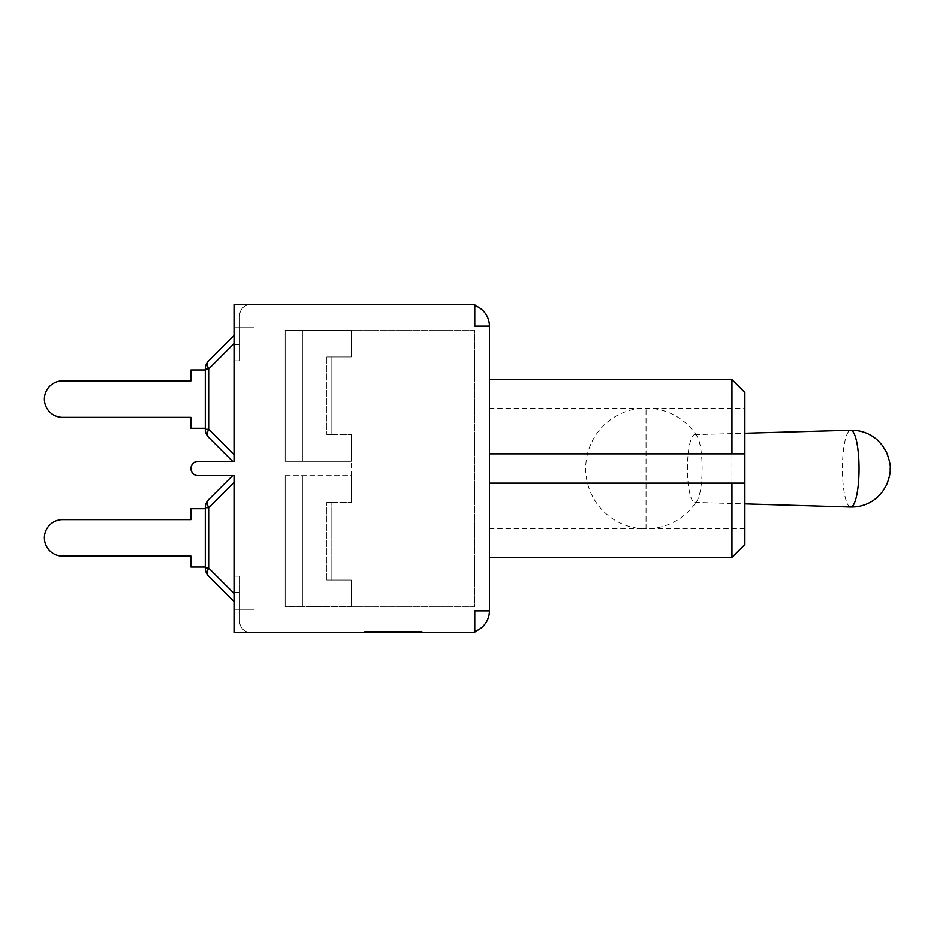 <?xml version="1.0" encoding="UTF-8"?>
<svg xmlns="http://www.w3.org/2000/svg" width="937" height="937" viewBox="0 0 937 937"><rect width="100%" height="100%" fill="white"/><g stroke="black" fill="none" stroke-linecap="round" stroke-linejoin="round"><path stroke-width="0.7" stroke-dasharray="4.68 3.51" d="M232.599 461.32L234.027 461.32L234.027 454.632L234.027 461.32L232.599 461.32L208.67 437.392A11.49 11.49 0 0 1 205.297 429.263L205.297 368.967A11.49 11.49 0 0 1 208.67 360.839A11.49 6.641 -135 0 0 208.67 368.967A11.49 6.641 -135 0 1 208.67 360.839L234.027 335.469L234.027 454.632L234.027 335.469L234.027 343.598L234.027 335.469L208.67 360.839A11.49 6.641 -135 0 0 208.67 368.967A11.49 6.641 -135 0 1 208.67 360.839A11.49 11.49 0 0 0 205.297 368.967A11.49 11.49 0 0 1 208.67 360.839A11.49 11.49 0 0 0 205.297 368.967L205.297 429.263A11.49 11.49 0 0 0 208.67 437.392A11.49 6.641 -45 0 1 208.67 429.263A11.49 6.641 -45 0 0 208.67 437.392L232.599 461.32L234.027 461.32L232.599 461.32L208.67 437.392A11.49 11.49 0 0 1 205.297 429.263L205.297 368.967A11.49 11.49 0 0 1 208.67 360.839A11.49 6.641 -135 0 0 208.67 368.967L205.297 368.967L205.297 429.263A11.49 11.49 0 0 0 208.67 437.392L232.599 461.32L234.027 461.32L234.027 454.632L234.027 461.32L232.599 461.32M205.297 428.279L205.297 369.951L205.297 428.279L190.937 428.279L190.937 417.363L62.65 417.363A18.248 18.248 0 0 1 44.402 399.115A18.248 18.248 0 0 1 62.65 380.867A18.248 18.248 0 0 0 44.402 399.115A18.248 18.248 0 0 0 62.65 417.363A18.248 18.248 0 0 1 44.402 399.115A18.248 18.248 0 0 1 62.65 380.867A18.248 18.248 0 0 0 44.402 399.115A18.248 18.248 0 0 0 62.65 417.363L190.937 417.363L190.937 428.279L190.937 417.363L190.937 428.279L190.937 417.363L62.65 417.363A18.248 18.248 0 0 1 44.402 399.115A18.248 18.248 0 0 1 62.65 380.867L190.937 380.867L190.937 369.951L190.937 380.867L62.65 380.867L190.937 380.867L190.937 369.951L190.937 380.867L190.937 369.951L205.297 369.951L190.937 369.951L205.297 369.951L205.297 428.279L190.937 428.279L205.297 428.279L205.297 369.951L190.937 369.951L205.297 369.951L205.297 428.279L190.937 428.279L205.297 428.279L205.297 369.951M205.297 429.263L208.67 429.263A11.49 6.641 -45 0 0 208.67 437.392A11.49 6.641 -45 0 1 208.67 429.263A11.49 6.641 -45 0 0 208.67 437.392A11.49 11.49 0 0 1 205.297 429.263L205.297 368.967L208.67 368.967L208.67 429.263L234.027 454.632L234.027 351.41L234.027 461.32L234.027 343.598L234.027 454.632L208.67 429.263L205.297 429.263L208.67 429.263L208.67 368.967L205.297 368.967L208.67 368.967L234.027 343.598L208.67 368.967L208.67 429.263L234.027 454.632L208.67 429.263L205.297 429.263L208.67 429.263L234.027 454.632M208.67 360.839L234.027 335.469M232.599 475.68L234.027 475.68L234.027 482.368L234.027 475.68L232.599 475.68L234.027 475.68L232.599 475.68L234.027 475.68L234.027 601.531L234.027 475.68L232.599 475.68L208.67 499.608A11.49 11.49 0 0 0 205.297 507.737A11.49 11.49 0 0 1 208.67 499.608A11.49 6.641 -135 0 0 208.67 507.737A11.49 6.641 -135 0 1 208.67 499.608L232.599 475.68L208.67 499.608A11.49 6.641 -135 0 0 208.67 507.737A11.49 6.641 -135 0 1 208.67 499.608A11.49 11.49 0 0 0 205.297 507.737L205.297 568.033A11.49 11.49 0 0 0 208.67 576.161A11.49 6.641 -45 0 1 208.67 568.033A11.49 6.641 -45 0 0 208.67 576.161A11.49 11.49 0 0 1 205.297 568.033L205.297 507.737A11.49 11.49 0 0 1 208.67 499.608A11.49 6.641 -135 0 0 208.67 507.737L234.027 482.368L234.027 600.863L234.027 475.68L234.027 601.531L208.67 576.161L234.027 601.531L234.027 482.368L208.67 507.737L205.297 507.737L205.297 568.033A11.49 11.49 0 0 0 208.67 576.161A11.49 11.49 0 0 1 205.297 568.033L205.297 507.737A11.49 11.49 0 0 1 208.67 499.608M62.65 556.133A18.248 18.248 0 0 1 44.402 537.885A18.248 18.248 0 0 1 62.65 519.637A18.248 18.248 0 0 0 44.402 537.885A18.248 18.248 0 0 0 62.65 556.133A18.248 18.248 0 0 1 44.402 537.885A18.248 18.248 0 0 1 62.65 519.637A18.248 18.248 0 0 0 44.402 537.885A18.248 18.248 0 0 0 62.65 556.133L190.937 556.133L190.937 567.049L190.937 556.133L190.937 567.049L190.937 556.133L62.65 556.133A18.248 18.248 0 0 1 44.402 537.885A18.248 18.248 0 0 1 62.65 519.637L190.937 519.637L190.937 508.721L190.937 519.637L62.65 519.637L190.937 519.637L190.937 508.721L190.937 519.637L190.937 508.721L205.297 508.721L205.297 567.049L190.937 567.049L190.937 556.133L62.65 556.133M205.297 567.049L205.297 508.721L190.937 508.721L205.297 508.721L205.297 567.049L190.937 567.049L205.297 567.049L205.297 508.721L190.937 508.721L205.297 508.721L205.297 567.049L190.937 567.049L205.297 567.049L205.297 508.721M205.297 568.033L208.67 568.033L234.027 593.402L208.67 568.033A11.49 6.641 -45 0 0 208.67 576.161A11.49 6.641 -45 0 1 208.67 568.033A11.49 6.641 -45 0 0 208.67 576.161A11.49 11.49 0 0 1 205.297 568.033L205.297 507.737L208.67 507.737L208.67 568.033L205.297 568.033L208.67 568.033L234.027 593.402L208.67 568.033L208.67 507.737L205.297 507.737L208.67 507.737L234.027 482.368L208.67 507.737L208.67 568.033L205.297 568.033L208.67 568.033L208.67 507.737L205.297 507.737M489.454 326.135L474.801 326.135L489.454 326.135L474.801 326.135L474.801 304.302L234.027 304.302L254.138 304.302L254.138 327.704L234.027 327.704L254.138 327.704L254.138 318.955L254.138 327.704L234.027 327.704L239.485 327.704L234.027 327.704L239.485 327.704L239.485 360.827L239.485 327.704L254.138 327.704L254.138 304.302L254.138 318.955L254.138 304.302L254.138 318.955L254.138 304.302L250.987 304.302C244.018 304.993 240.188 308.823 239.485 315.792C240.188 308.823 244.018 304.993 250.987 304.302C244.018 304.993 240.188 308.823 239.485 315.792L239.485 360.827L239.485 315.792C240.188 308.823 244.018 304.993 250.987 304.302L234.027 304.302L234.027 461.32L198.117 461.32A7.18 7.18 0 0 0 190.937 468.5A7.18 7.18 0 0 0 198.117 475.68L234.027 475.68L234.027 632.698L234.027 600.863L234.027 632.698L254.138 632.698L254.138 609.296L254.138 632.698L254.138 618.045L254.138 632.698L250.987 632.698L254.138 632.698L250.987 632.698L254.138 632.698L254.138 618.045L254.138 632.698L467.61 632.698A21.832 21.832 0 0 0 474.801 631.479L474.801 610.865L489.454 610.865L489.454 326.135A21.832 21.832 0 0 0 474.801 305.521L474.801 326.135L474.801 305.521A21.832 21.832 0 0 0 467.61 304.302A21.832 21.832 0 0 1 474.801 305.521L474.801 304.302L474.801 305.521M234.027 585.59L234.027 609.296L254.138 609.296L254.138 618.045L254.138 609.296L239.485 609.296L239.485 621.208C240.188 628.177 244.018 632.006 250.987 632.698C244.018 632.006 240.188 628.177 239.485 621.208C240.188 628.177 244.018 632.006 250.987 632.698C244.018 632.006 240.188 628.177 239.485 621.208L239.485 592.313L239.485 609.296L254.138 609.296L239.485 609.296L239.485 576.173L239.485 609.296L234.027 609.296L254.138 609.296L234.027 609.296L234.027 585.59M744.868 468.5L744.868 528.831L744.868 468.5M731.938 557.421L731.938 379.579M744.868 392.509L744.868 544.491M489.454 453.848L489.454 557.421L489.454 453.848L731.938 453.848M489.454 468.5L489.454 408.169L489.454 468.5M489.454 483.152L731.938 483.152M474.801 631.479A21.832 21.832 0 0 1 467.61 632.698L474.801 632.698L474.801 631.479L474.801 632.698L234.027 632.698L474.801 632.698L474.801 610.865L474.801 631.479A21.832 21.832 0 0 0 489.454 610.865L474.801 610.865L489.454 610.865M239.485 327.704L254.138 327.704L254.138 318.955L254.138 327.704L239.485 327.704M239.485 592.313L239.485 576.173L239.485 592.313L234.027 592.313L239.485 592.313M365.641 632.698L365.641 631.257L421.17 631.257L365.641 631.257L365.641 632.698L376.639 632.698L376.639 631.257L376.639 632.698L387.906 632.698L387.906 631.257L387.906 632.698L398.904 632.698L398.904 631.257L398.904 632.698L410.183 632.698L410.183 631.257L410.183 632.698L421.17 632.698L421.17 631.257L421.17 632.698L365.641 632.698M364.68 632.698L364.68 631.257L422.142 631.257L364.68 631.257L364.68 632.698L422.142 632.698L364.68 632.698M377.611 632.698L377.611 631.257L377.611 632.698M386.946 632.698L386.946 631.257L386.946 632.698M399.876 632.698L399.876 631.257L399.876 632.698M409.211 632.698L409.211 631.257L409.211 632.698M422.142 632.698L422.142 631.257L422.142 632.698M234.027 609.296L239.485 609.296L234.027 609.296M285.176 461.32L285.176 330.164L285.176 461.32L351.258 461.32L285.176 461.32M285.176 461.027L285.176 330.445L285.176 461.027L285.176 330.445L285.176 461.027L285.176 330.445L285.176 461.027L302.417 461.027L302.417 330.445L302.417 461.027L302.417 330.445L302.417 461.027L302.417 330.445L302.417 461.027L351.258 461.027L351.258 434.522L351.258 461.027L351.258 434.522L351.258 461.027L285.176 461.027M474.801 606.836L285.176 606.836L285.176 475.68L285.176 606.836L474.801 606.836L474.801 330.164L285.176 330.164L474.801 330.164L474.801 606.836M285.176 475.68L351.258 475.68L351.258 461.32L351.258 475.68L285.176 475.68M285.176 606.555L285.176 475.973L285.176 606.555L285.176 475.973L285.176 606.555L285.176 475.973L285.176 606.555L302.417 606.555L302.417 475.973L302.417 606.555L302.417 475.973L302.417 606.555L302.417 475.973L302.417 606.555L351.258 606.555L351.258 580.05L351.258 606.555L351.258 580.05L351.258 606.555L285.176 606.555M285.176 475.973L351.258 475.973L351.258 502.478L351.258 475.973L351.258 502.478L351.258 475.973L285.176 475.973M326.837 580.05L351.258 580.05L326.837 580.05L326.837 502.478L351.258 502.478L326.837 502.478L326.837 580.05L351.258 580.05L326.837 580.05L326.837 502.478L351.258 502.478L326.837 502.478L326.837 580.05L331.148 580.05L326.837 580.05M326.837 502.478L331.148 502.478L326.837 502.478M331.148 580.05L331.148 502.478L331.148 580.05M285.176 330.445L351.258 330.445L351.258 356.95L351.258 330.445L351.258 356.95L351.258 330.445L285.176 330.445M326.837 356.95L351.258 356.95L326.837 356.95L326.837 434.522L351.258 434.522L326.837 434.522L326.837 356.95L351.258 356.95L326.837 356.95L326.837 434.522L351.258 434.522L326.837 434.522L326.837 356.95L331.148 356.95L326.837 356.95M331.148 434.522L326.837 434.522L331.148 434.522L326.837 434.522L331.148 434.522L331.148 356.95L331.148 434.522M694.774 434.651A33.873 7.332 90 0 1 697.198 436.513A33.873 7.332 90 0 1 702.106 468.535A33.873 7.332 90 0 1 697.151 500.557A33.873 7.332 90 0 1 694.774 502.408A33.873 7.332 90 0 1 694.704 502.408A33.873 7.332 90 0 1 687.442 468.523A33.873 7.332 90 0 1 694.75 434.651A33.873 7.332 90 0 1 694.774 434.651M234.027 343.598L208.67 368.967L208.67 429.263L208.67 368.967L234.027 343.598L208.67 368.967L205.297 368.967M234.027 482.368L208.67 507.737L208.67 568.033L234.027 593.402M234.027 344.687L239.485 344.687L234.027 344.687M489.454 528.831L646.038 528.831L646.038 408.169L646.038 528.831L744.868 528.831M850.644 507.034A38.394 8.316 90 0 1 842.41 468.641A38.394 8.316 90 0 1 850.702 430.247M489.454 408.169L744.868 408.169M234.027 360.827L239.485 360.827L234.027 360.827M234.027 576.173L239.485 576.173L234.027 576.173M697.198 436.513A60.331 60.331 0 0 0 585.695 468.5A60.331 60.331 0 0 0 697.151 500.557M694.704 502.408L744.868 503.895M694.75 434.651L744.868 433.234"/><path stroke-width="1.41" d="M205.297 428.279L190.937 428.279L190.937 417.363L62.65 417.363A18.248 18.248 0 0 1 44.402 399.115A18.248 18.248 0 0 1 62.65 380.867L190.937 380.867L62.65 380.867L190.937 380.867L190.937 369.951L205.297 369.951M208.67 437.392A11.49 6.641 -45 0 1 208.67 429.263L205.297 429.263A11.49 11.49 0 0 0 208.67 437.392L232.599 461.32L208.67 437.392M205.297 368.967L208.67 368.967A11.49 6.641 -135 0 1 208.67 360.839A11.49 11.49 0 0 0 205.297 368.967L205.297 429.263M234.027 335.469L208.67 360.839M190.937 417.363L62.65 417.363L190.937 417.363M232.599 475.68L208.67 499.608A11.49 11.49 0 0 0 205.297 507.737L205.297 568.033A11.49 11.49 0 0 0 208.67 576.161L234.027 601.531L208.67 576.161A11.49 6.641 -45 0 1 208.67 568.033L205.297 568.033M205.297 567.049L190.937 567.049L190.937 556.133L62.65 556.133A18.248 18.248 0 0 1 44.402 537.885A18.248 18.248 0 0 1 62.65 519.637L190.937 519.637L62.65 519.637L190.937 519.637L190.937 508.721L205.297 508.721M205.297 507.737L208.67 507.737A11.49 6.641 -135 0 1 208.67 499.608M208.67 576.161L234.027 601.531L208.67 576.161M474.801 305.521A21.832 21.832 0 0 1 489.454 326.135L474.801 326.135L474.801 304.302L234.027 304.302L234.027 461.32L198.117 461.32A7.18 7.18 0 0 0 190.937 468.5A7.18 7.18 0 0 0 198.117 475.68L234.027 475.68L234.027 632.698L474.801 632.698L474.801 610.865L489.454 610.865A21.832 21.832 0 0 1 474.801 631.479M489.454 483.152L744.868 483.152L731.938 483.152L731.938 557.421L744.868 544.491L744.868 392.509L731.938 379.579L731.938 453.848L744.868 453.848L489.454 453.848M489.454 326.135L489.454 610.865M234.027 454.632L208.67 429.263L208.67 368.967L234.027 343.598M234.027 593.402L208.67 568.033L208.67 507.737L234.027 482.368M744.868 433.234L850.702 430.247A38.394 8.316 90 0 1 850.726 430.247A38.394 8.316 90 0 1 859.03 468.711A38.394 8.316 90 0 1 850.644 507.034L744.868 503.895M489.454 557.421L731.938 557.421M489.454 379.579L731.938 379.579M850.702 430.247L851.241 430.235C861.536 430.247 870.461 433.702 878.004 440.601L882.455 445.555L886.566 452.43C889.506 460.36 890.7 465.771 890.15 468.687C890.56 472.4 889.318 477.893 886.414 485.202L882.385 491.82L877.676 496.997C869.993 503.837 860.986 507.186 850.644 507.034"/></g></svg>
